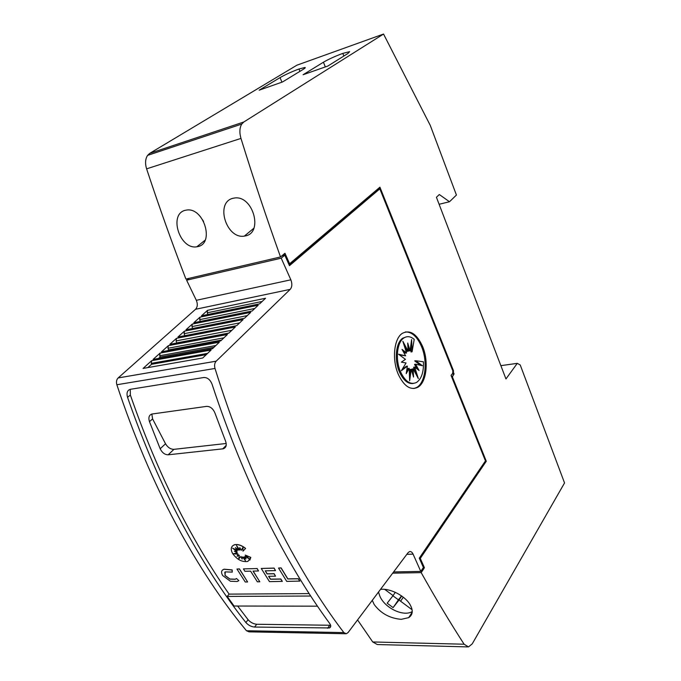 <?xml version="1.0" encoding="UTF-8"?>
<svg xmlns="http://www.w3.org/2000/svg" width="681" height="681" viewBox="0 0 681 681"><rect width="100%" height="100%" fill="white"/><g stroke="black" fill="none" stroke-linecap="round" stroke-linejoin="round"><path stroke-width="1.02" d="M273.864 517.407C251.647 472.452 232.025 422.807 215 368.464C214.2 365.425 214.592 362.999 216.166 361.185L290.234 289.331C292.14 286.948 292.345 283.773 290.855 279.806L281.21 258.176L284.803 255.188L289.459 265.684L379.828 188.833L452.814 370.83L452.72 373.282L451.043 375.376L485.459 460.901L419.275 558.173L423.403 567.477L420.781 571.402L413.086 554.138C412.116 552.121 410.924 551.278 409.511 551.61L408.03 552.742L348.102 632.521L346.306 633.764L343.845 632.589C319.423 600.514 296.09 562.114 273.864 517.407M188.935 278.435L186.62 280.206L196.324 300.312C197.822 304.007 197.567 306.995 195.558 309.276L118.145 377.938C116.502 379.657 116.076 381.93 116.851 384.748C133.604 435.159 153.14 481.288 175.468 523.136C197.813 564.77 221.487 600.642 246.479 630.742L249.025 631.849L345.488 633.747M181.623 522.778C161.354 484.617 143.333 442.812 127.56 397.355L127.543 397.321C126.36 392.98 127.262 390.315 130.25 389.328L203.857 377.495C207.518 377.47 210.25 379.709 212.055 384.22L212.072 384.254C228.041 432.724 246.113 477.262 266.288 517.849C286.48 558.267 307.642 593.526 329.783 623.626L329.8 623.651C331.196 625.694 331.068 627.133 329.434 627.95L254.549 627.056C251.178 626.716 248.293 625.209 245.875 622.528L245.867 622.511C223.317 594.036 201.899 560.786 181.623 522.778M317.474 606.184L234.043 606.022L227.165 596.428L229.114 594.121C213.476 571.827 198.494 547.166 184.159 520.139C163.993 482.046 146.057 440.335 130.352 394.997L130.258 389.328M330.643 625.26L256.771 624.264C253.4 623.932 250.523 622.434 248.122 619.753L237.669 606.03M168.164 454.806C164.811 454.746 162.146 452.729 160.171 448.762L149.471 421.667C148.22 417.547 149.054 415.001 151.965 414.022L206.59 406.378C210.208 406.361 212.974 408.523 214.881 412.865L225.632 441.322C226.918 445.272 226.109 447.766 223.206 448.805L168.164 454.806L173.944 449.341C170.582 449.324 167.781 447.468 165.526 443.774L152.587 418.9L151.846 414.048M224.79 572.21L225.139 575.471L229.957 579.02L235.251 579.199L236.503 578.518L238.861 580.638L237.286 581.489L230.425 581.259L222.73 575.598C221.104 572.874 221.189 570.908 222.976 569.699L223.972 569.265L232.068 569.997L232.264 572.108L225.224 571.87L225.062 575.556L229.88 579.105L235.175 579.293L236.426 578.612M222.278 570.252L224.049 569.18L232.144 569.903L232.264 572.108M232.63 553.551C230.374 549.218 230.919 546.324 234.264 544.868C237.686 544.051 241.449 545.26 245.535 548.494L242.972 551.15L242.972 547.294L241.329 550.308L239.772 547.575L239.78 550.095L236.52 545.541L238.639 550.137L235.345 547.592L237.405 550.452L232.604 548.171L237.073 551.619L234.358 551.218L237.388 552.929L233.396 553.747L238.154 554.249L237.048 556.292L239.21 555.279L238.81 558.812L240.921 556.505L242.078 559.084L242.547 556.862L245.475 560.803L243.772 557.007L246.071 558.871L244.879 556.377L249.186 558.769L245.245 555.075L250.727 557.492L247.867 561.45C242.198 562.302 237.116 559.671 232.63 553.551M232.323 546.068L234.349 544.774C237.771 543.966 241.525 545.175 245.611 548.401L245.535 548.494M412.243 611.564C403.484 616.977 385.003 608.167 379.913 596.318L378.491 592.061M380.483 589.423C389.89 587.975 405.016 595.807 410.022 604.575C413.341 610.448 412.89 614.807 408.694 617.641L401.254 619.335C389.873 618.357 380.858 613.428 374.209 604.541L372.277 600.344M185.113 210.335L187.003 209.986C204.045 207.714 214.524 243.389 198.009 246.565L196.792 246.794C179.852 249.85 168.42 214.396 185.113 210.335M232.774 198.333L234.945 197.941C253.102 195.685 263.266 232.476 245.713 235.856L244.326 236.12C226.279 239.261 215 202.657 232.774 198.333M405.425 331.936C411.852 331.817 417.215 336.686 421.522 346.561C427.915 361.458 425.531 382.688 416.712 387.446L413.903 388.528M398.291 374.32C391.83 359.704 393.95 338.653 402.224 333.409C409.953 329.391 416.738 333.724 422.569 346.399C428.962 361.305 426.587 382.543 417.768 387.302C410.507 390.63 404.02 386.306 398.291 374.32M400.488 371.715C395.167 359.662 396.938 342.313 403.79 338.031C407.119 335.878 410.592 336.312 414.218 339.351L412.065 351.796L411.622 339.555L410.047 350.809L407.715 343.02L408.115 351.217L402.854 341.3L406.557 352.979L402.028 349.379L405.612 355.84L398.538 354.222L405.442 359.347L401.381 362.139L406.063 362.964L401.373 370.702L407.383 366.131L406.208 373.656L409.196 368.353L409.639 380.747L411.222 369.306L413.554 377.053L413.146 368.847L418.313 378.551L414.678 367.059L419.087 370.524L415.597 364.216L422.382 365.714L415.759 360.743L423.429 361.79C423.82 371.954 421.548 378.832 416.593 382.416C410.575 385.208 405.212 381.641 400.488 371.715M413.282 383.463C407.91 384.186 403.288 380.321 399.415 371.877C394.095 359.832 395.874 342.483 402.726 338.21L406.302 336.874M415.589 373.443L413.622 367.212L414.678 367.059M417.061 368.94L414.542 364.369L415.597 364.216M420.603 365.314L414.703 360.904L415.759 360.743M410.779 345.599L411.009 351.966L412.065 351.796M407.928 347.438L408.992 350.97L410.047 350.809M404.565 346.689L407.059 351.387L408.115 351.217M403.041 351.192L405.493 353.15L406.557 352.979M399.33 354.81L405.612 355.84M402.113 369.485L406.319 366.284L407.383 366.131M406.583 371.264L408.132 368.515L409.196 368.353M409.426 374.763L410.158 369.468L411.222 369.306M412.277 372.813L412.09 369.008L413.146 368.847M383.539 34.05L296.882 65.197L149.743 153.344L147.598 155.362C145.3 158.903 144.968 163.406 146.602 168.854C159.15 206.845 172.25 243.585 185.922 279.074L280.521 256.95C266.833 218.822 253.647 179.307 240.972 138.413C239.303 132.548 239.567 127.773 241.746 124.07L243.798 122.001L383.539 34.05L430.298 125.466L456.423 195.047L449.494 201.746L439.322 194.536L436.419 197.26L505.957 378.951L517.271 363.356L520.241 364.99L564.54 482.948L472.239 643.851L468.485 646.924L464.101 644.217C449.979 622.34 435.67 598.48 421.19 572.627L423.897 568.575L422.773 568.533L423.318 567.733L424.408 567.707L423.863 568.516M500.867 365.646L517.271 363.356M303.088 74.74L323.424 62.209C328.557 59.23 335.018 56.285 342.824 53.382L349.625 51.662L347.88 53.518L327.884 66.023L303.088 74.74M343.871 56.029L342.824 53.382M259.155 90.19L280.036 77.617C285.254 74.638 291.562 71.769 298.968 69.011L305.071 67.453C305.624 67.615 304.969 68.27 303.105 69.419L282.504 81.975L259.155 90.19M299.938 71.352L298.968 69.011M199.967 216.149L203.568 221.393M411.937 608.984L411.52 609.333L399.04 600.038L393.09 607.605L387.174 603.196L393.073 595.594L384.722 589.38M411.886 608.78L411.52 609.333M401.73 596.037L399.04 600.038M401.45 595.841L393.09 607.605M392.903 595.807L398.359 599.782M395.303 592.317L393.073 595.594M288.999 264.654L290.157 264.39L378.781 189.114L379.828 188.833M278.52 568.056L281.125 567.903L287.833 578.876L298.355 578.705L299.844 581.106L286.727 581.387L278.52 568.056L281.057 567.997L287.757 578.969L298.278 578.799L299.768 581.199M245.245 555.075L250.804 557.398L249.808 560.174M244.879 556.377L248.837 558.446M243.772 557.007L245.952 558.624M242.547 556.862L245.254 560.318M233.711 553.679L238.239 554.155L237.124 556.207L239.286 555.194L238.895 558.726L241.006 556.42L242.113 558.905M234.681 551.269L237.388 552.929M233.106 548.409L237.073 551.619M235.669 547.839L237.405 550.452M236.86 546.017L238.639 550.137M239.848 547.711L239.78 550.095M242.972 547.345L241.329 550.308M236.503 578.518L238.861 580.638M236.979 569.044L239.448 568.899L247.62 581.966L245.228 582L236.979 569.044L239.371 568.984L247.62 581.966M244.905 571.282L243.423 568.89L257.043 568.567L258.525 570.984L253.043 571.104L259.801 581.787L257.367 581.821L250.608 571.155L244.905 571.282M257.043 568.567L243.423 568.89M253.17 571.104L259.801 581.787M257.12 568.473L258.525 570.984M268.723 576.305L270.527 579.156L280.827 578.986L282.326 581.361L269.472 581.642L261.249 568.465L274.043 568.158L275.516 570.601L265.207 570.831L267.105 573.913L274.051 573.777L275.541 576.177L268.595 576.305L270.451 579.25L280.751 579.08L282.249 581.455M265.335 570.831L267.182 573.819L274.128 573.683L275.541 576.177M261.249 568.465L274.111 568.073L275.516 570.601M229.114 594.121L309.14 593.611M226.203 443.484L173.944 449.341M227.165 596.428L310.715 596.028M265.539 298.252L207.586 310.315L265.539 298.252L259.648 303.854L201.516 315.78L207.586 310.315L207.237 312.8L262.159 301.462M258.193 305.241L200.018 317.125L258.193 305.241L252.157 310.987L193.804 322.726L200.018 317.125L199.669 319.644L254.796 308.467M192.314 324.071L250.71 312.358L244.522 318.248L185.947 329.8L192.323 324.062L191.957 326.608L247.297 315.609M243.091 319.602L184.483 331.119L243.091 319.61L236.741 325.646L177.954 337.001L184.483 331.119L184.108 333.69L239.652 322.879M235.328 326.991L176.507 338.312L235.32 326.999L228.807 333.188L169.807 344.339L176.507 338.312L176.124 340.909L231.863 330.285M227.411 334.516L168.377 345.633L227.411 334.516L220.729 340.875L161.516 351.813L168.377 345.633L167.986 348.263L223.93 337.836M219.35 342.194L160.095 353.09L219.35 342.194L212.489 348.715L153.063 359.423L160.095 353.09L159.694 355.746L215.843 345.522M211.127 350.017L151.667 360.683L211.11 350.025L202.725 358.002L143.07 368.43L151.667 360.683L151.25 363.373L207.594 353.371M151.25 363.373L151.608 364.301L147.777 367.604M159.694 355.746L160.18 357.023L158.511 358.444M167.986 348.263L168.599 349.889L167.662 350.672M176.124 340.909L176.66 343.045M184.849 335.673L184.108 333.69M192.655 328.48L191.957 326.608M200.316 321.415L199.669 319.644M207.85 314.477L207.237 312.8M176.856 342.875L228.986 333.018M168.599 349.889L221.563 340.083M160.18 357.023L213.996 347.284M151.608 364.301L206.266 354.639M186.62 280.206L281.21 258.176M281.789 255.894L284.803 255.188M393.618 571.938L420.781 571.402M452.788 370.762L453.469 370.66L453.401 372.294L452.754 372.388M280.521 256.95L284.956 253.264L289.323 263.113L288.412 263.317M284.054 254.022L284.59 255.239M283.679 255.452L283.313 254.626M379.47 188.926L379.062 187.905M290.157 264.39L288.855 263.709L289.97 263.453L379.921 187.173L453.469 370.66M485.238 461.233L419.317 558.258M451.673 376.942L452.363 376.848L486.285 461.233L420.279 558.411L424.408 567.707M485.272 461.318L486.285 461.233M419.394 558.437L420.279 558.411M422.654 568.601L423.897 568.575M451.963 374.227L454.065 373.937L453.401 372.294M452.363 376.848L454.065 373.937M451.367 376.176L452.388 376.031M357.568 619.923L372.728 641.97L377.334 644.541L467.507 646.899M289.97 263.453L289.323 263.113M439.109 204.274L449.494 201.746M392.69 573.164L421.19 572.627M116.851 384.748L215 368.464M248.105 619.736L245.867 622.511M325.322 66.925L323.424 62.209M281.951 82.171L280.036 77.617M149.743 153.344L243.798 122.001M403.288 597.211L400.615 601.204M399.083 598.846L393.822 606.677M146.602 168.854L240.972 138.413M226.186 445.408L222.713 448.89M165.526 443.774L160.171 448.762M152.587 418.9L149.471 421.667M130.352 394.997L127.56 397.355M256.771 624.264L254.549 627.056M329.698 625.32L327.578 628.248M250.719 312.358L192.323 324.062M195.532 309.293L290.217 289.357L195.558 309.276M118.171 377.921L216.192 361.16M196.324 300.312L290.855 279.806M406.838 554.325L413.086 554.138M246.479 630.742L343.845 632.589M372.728 641.97L464.101 644.217M402.726 338.21L403.79 338.031M416.712 387.446L417.768 387.302M253.885 228.212L244.326 236.12M205.194 240.121L196.792 246.794M412.209 612.245L408.694 617.641M226.075 445.936L223.206 448.805M330.77 626.103L329.434 627.95M118.145 377.938L216.166 361.185M147.598 155.362L241.746 124.07"/></g></svg>
